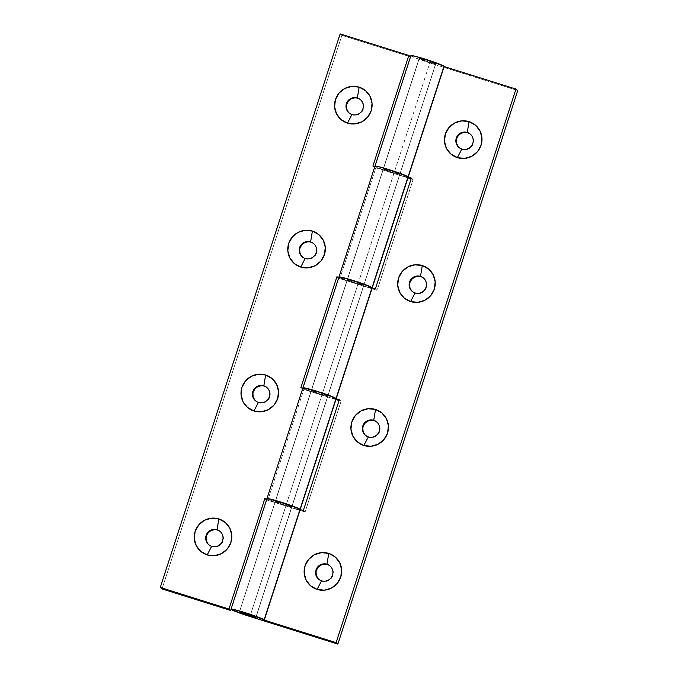 <?xml version="1.0" encoding="UTF-8"?>
<svg xmlns="http://www.w3.org/2000/svg" width="678" height="678" viewBox="0 0 678 678"><rect width="100%" height="100%" fill="white"/><g stroke="black" fill="none" stroke-linecap="round" stroke-linejoin="round"><path stroke-width="0.51" stroke-dasharray="3.39 2.54" d="M349.323 113.167A8.746 8.619 -50.6 0 0 352.382 114.887L348.255 112.056M302.558 257.098A8.746 8.619 -50.6 0 0 305.617 258.818L301.49 255.979M255.792 401.029A8.746 8.619 -50.6 0 0 258.852 402.749L254.725 399.91M209.027 544.951A8.746 8.619 -50.6 0 0 212.087 546.671L207.96 543.841M363.832 285.014A8.746 0.551 18 0 1 363.908 285.124A8.746 0.551 18 0 1 356.077 283.158A8.746 0.551 18 0 1 347.348 279.836L383.358 169.008A8.746 0.551 -162 0 0 392.087 172.331A8.746 0.551 -162 0 0 399.918 174.305A8.746 0.551 -162 0 0 399.842 174.187L363.832 285.014L399.842 174.187A8.746 0.551 -162 0 0 391.104 170.864A8.746 0.551 -162 0 0 383.273 168.898A8.746 0.551 -162 0 0 383.358 169.008L347.348 279.836A8.746 0.551 18 0 1 347.272 279.717A8.746 0.551 18 0 1 355.094 281.692A8.746 0.551 18 0 1 363.832 285.014L354.441 281.48L347.28 279.7L355.103 282.845L363.9 285.141L291.811 506.661A8.746 0.551 18 0 1 291.887 506.78A8.746 0.551 18 0 1 284.065 504.805A8.746 0.551 18 0 1 275.327 501.491L311.338 390.664A8.746 0.551 -162 0 0 320.067 393.986A8.746 0.551 -162 0 0 327.898 395.952A8.746 0.551 -162 0 0 327.821 395.833A8.746 0.551 -162 0 0 319.092 392.511A8.746 0.551 -162 0 0 311.261 390.545A8.746 0.551 -162 0 0 311.338 390.664L275.327 501.491A8.746 0.551 18 0 1 275.251 501.373A8.746 0.551 18 0 1 283.082 503.339A8.746 0.551 18 0 1 291.811 506.661L327.889 395.969L319.101 393.672L311.27 390.528L320.058 392.825L327.821 395.833A8.746 0.551 18 0 1 327.898 395.952A8.746 0.551 18 0 1 320.067 393.986A8.746 0.551 18 0 1 311.338 390.664L347.348 279.836A8.746 0.551 -162 0 0 356.077 283.158A8.746 0.551 -162 0 0 363.908 285.124A8.746 0.551 -162 0 0 363.832 285.014A8.746 0.551 -162 0 0 355.094 281.692A8.746 0.551 -162 0 0 347.272 279.717A8.746 0.551 -162 0 0 347.348 279.836L311.338 390.664A8.746 0.551 18 0 1 311.261 390.545A8.746 0.551 18 0 1 319.092 392.511A8.746 0.551 18 0 1 327.821 395.833L363.9 285.141L355.103 282.845L347.28 279.7L354.441 281.48L363.832 285.014M374.959 166.186L374.959 166.195A17.492 1.102 -162 0 0 375.112 166.424L339.102 277.251L375.112 166.424A17.492 1.102 -162 0 0 376.104 167.008L340.093 277.836A17.492 1.102 18 0 1 339.102 277.251L303.091 388.079A17.492 1.102 -162 0 0 304.083 388.655L268.073 499.483A17.492 1.102 18 0 1 267.09 498.898L231.164 609.446L267.09 498.898A17.492 1.102 -162 0 0 285.87 505.958L321.872 395.138A17.492 1.102 -162 0 0 336.22 398.656L336.22 398.656M302.939 387.841L302.939 387.841A17.492 1.102 -162 0 0 303.091 388.079A17.492 1.102 -162 0 0 304.083 388.655L268.073 499.483L266.793 499.084L268.073 499.483A17.492 1.102 18 0 1 267.09 498.898L285.87 505.958L321.872 395.138L302.642 389.104L338.653 278.277L357.882 284.311L393.893 173.483A17.492 1.102 -162 0 0 408.241 177.009L408.241 177.009M300.134 509.542L264.217 620.09L300.134 509.542A17.492 1.102 -162 0 0 300.21 509.483A17.492 1.102 18 0 1 285.87 505.958L266.632 499.923L285.87 505.958L249.945 616.505L285.87 505.958L305.1 512L285.87 505.958L296.854 509.068L300.057 509.246M340.136 33.9L341.898 35.349L410.58 56.901L341.898 35.349L340.136 33.9M372.154 287.896L336.144 398.723L372.154 287.896A17.492 1.102 -162 0 0 372.23 287.828A17.492 1.102 18 0 1 357.882 284.311L393.893 173.483L374.663 167.449L410.58 56.901L374.663 167.449L372.9 166L374.663 167.449L397.062 174.458L404.876 176.594L408.08 176.772M410.876 55.647A17.492 1.102 -162 0 0 411.029 55.876L375.112 166.424A17.492 1.102 -162 0 0 376.104 167.008L374.824 166.61L376.104 167.008L340.093 277.836L338.814 277.429L340.093 277.836A17.492 1.102 18 0 1 339.102 277.251A17.492 1.102 -162 0 0 357.882 284.311L338.653 278.277L302.642 389.104L300.879 387.655L302.642 389.104L321.872 395.138L332.856 398.24L336.068 398.418M302.803 388.257L304.083 388.655L302.803 388.257M162.034 588.919L341.898 35.349L162.034 588.919M231.079 609.361L266.632 499.923L231.079 609.361M346.466 105.666L346.839 103.997M359.332 98.946L361.899 101.115L363.433 104.124L363.323 109.175L361.662 112.15L359.001 114.285L355.738 115.252L352.382 114.887A8.746 8.619 -50.6 0 0 360.425 99.658M299.701 249.597L300.074 247.928M312.566 242.877L315.134 245.046L316.668 248.055L316.923 251.428L315.872 254.674L312.236 258.216L308.973 259.174L305.617 258.818A8.746 8.619 -50.6 0 0 313.66 243.588M252.936 393.528L253.309 391.859M265.801 386.807L268.369 388.977L269.903 391.977L269.793 397.028L268.132 400.012L265.471 402.147L262.208 403.105L258.852 402.749A8.746 8.619 -50.6 0 0 266.886 387.511M206.171 537.451L206.544 535.781M219.036 530.73L221.604 532.908L223.138 535.908L223.028 540.959L221.367 543.942L218.706 546.07L215.443 547.036L212.087 546.671A8.746 8.619 -50.6 0 0 220.121 531.442M383.358 169.008L390.452 170.653L399.901 174.322L392.748 172.543L383.358 169.008L419.275 58.461A8.746 0.551 -162 0 0 428.004 61.783A8.746 0.551 -162 0 0 435.835 63.757A8.746 0.551 -162 0 0 435.759 63.639L399.842 174.187A8.746 0.551 18 0 1 399.918 174.305A8.746 0.551 18 0 1 392.087 172.331A8.746 0.551 18 0 1 383.358 169.008A8.746 0.551 18 0 1 383.273 168.898A8.746 0.551 18 0 1 391.104 170.864A8.746 0.551 18 0 1 399.842 174.187L435.759 63.639A8.746 0.551 -162 0 0 427.03 60.317A8.746 0.551 -162 0 0 419.199 58.35A8.746 0.551 -162 0 0 419.275 58.461L383.358 169.008L392.748 172.543L399.901 174.322L390.452 170.653L383.358 169.008M302.964 387.808L339.102 277.251L357.882 284.311L321.872 395.138A17.492 1.102 18 0 1 303.091 388.079L302.964 387.808M372.069 287.599L368.866 287.413L357.882 284.311L321.872 395.138L335.932 399.545L312.329 391.943L303.091 388.079M275.327 501.491L284.718 505.017L291.879 506.797L282.421 503.127L275.327 501.491A8.746 0.551 -162 0 0 284.065 504.805A8.746 0.551 -162 0 0 291.887 506.78A8.746 0.551 -162 0 0 291.811 506.661L255.894 617.209L291.811 506.661A8.746 0.551 -162 0 0 283.082 503.339A8.746 0.551 -162 0 0 275.251 501.373A8.746 0.551 -162 0 0 275.327 501.491L239.41 612.039L275.26 501.356L284.048 503.652L291.879 506.797L284.718 505.017L275.327 501.491M459.218 147.66A8.746 8.619 -50.6 0 0 462.277 149.38L458.15 146.541M412.453 291.591A8.746 8.619 -50.6 0 0 415.512 293.311L411.385 290.472M365.688 435.513A8.746 8.619 -50.6 0 0 368.747 437.234L364.62 434.403M318.923 579.444A8.746 8.619 -50.6 0 0 321.982 581.165L317.855 578.326M410.902 55.613L415.089 57.8L429.81 62.935L393.893 173.483A17.492 1.102 18 0 1 375.112 166.424L411.029 55.876A17.492 1.102 -162 0 0 429.81 62.935L517.729 90.53L429.81 62.935L393.893 173.483L407.944 177.899L384.35 170.297L375.112 166.424M444.082 66.52L408.215 177.085L444.082 66.52A17.492 1.102 -162 0 0 444.158 66.461M419.275 58.461L426.369 60.105L435.827 63.774L428.666 61.995L419.275 58.461L239.41 612.039L419.275 58.461A8.746 0.551 -162 0 0 428.004 61.783A8.746 0.551 -162 0 0 435.835 63.757A8.746 0.551 -162 0 0 435.759 63.639A8.746 0.551 -162 0 0 427.03 60.317A8.746 0.551 -162 0 0 419.199 58.35A8.746 0.551 -162 0 0 419.275 58.461L428.666 61.995L435.827 63.774L255.894 617.209L435.759 63.639L426.369 60.105L419.275 58.461M411.105 178.89L413.122 179.517L377.121 290.345L357.882 284.311L377.121 290.345L413.122 179.517L411.368 178.077L413.122 179.517L411.105 178.89M339.085 400.537L341.11 401.173L305.1 512L341.11 401.173L339.347 399.723L341.11 401.173L339.085 400.537M456.362 140.16L456.735 138.49M469.227 133.439L471.795 135.608L473.329 138.609L473.583 141.99L472.532 145.236L468.896 148.779L465.633 149.736L462.277 149.38A8.746 8.619 -50.6 0 0 470.312 134.142M409.597 284.09L409.97 282.421M422.462 277.361L425.03 279.539L426.564 282.54L426.454 287.591L424.792 290.574L422.131 292.701L418.868 293.667L415.512 293.311A8.746 8.619 -50.6 0 0 423.547 278.073M362.832 428.013L363.205 426.343M375.697 421.292L378.265 423.462L379.799 426.47L379.688 431.522L378.027 434.496L375.366 436.632L372.103 437.59L368.747 437.234A8.746 8.619 -50.6 0 0 376.782 422.004M316.067 571.944L316.44 570.274M328.932 565.223L331.5 567.393L333.034 570.401L333.288 573.774L332.237 577.02L328.601 580.563L325.338 581.521L321.982 581.165A8.746 8.619 -50.6 0 0 330.017 565.935M375.358 288.896L377.121 290.345L375.358 288.896M303.337 510.551L305.1 512L303.337 510.551M311.338 390.664L319.101 393.672L327.889 395.969L320.058 392.825L311.338 390.664M349.526 113.345L349.102 112.997M302.761 257.276L302.337 256.928M255.996 401.207L255.572 400.859M209.231 545.129L208.807 544.781M363.908 285.124L255.97 617.327L363.908 285.124M275.251 501.373L419.199 58.35L275.251 501.373M220.342 531.611L219.918 531.264M267.107 387.68L266.683 387.341M313.872 243.758L313.448 243.41M360.637 99.827L360.213 99.48M459.421 147.838L458.998 147.49M412.656 291.76L412.232 291.413M365.891 435.691L365.467 435.344M319.126 579.622L318.702 579.275M330.237 566.105L329.813 565.757M377.002 422.174L376.578 421.826M423.767 278.243L423.343 277.895M470.532 134.312L470.108 133.973"/><path stroke-width="1.02" d="M346.839 103.997L348.5 101.022L351.162 98.886L354.416 97.929L357.357 97.937A8.746 8.619 129.4 0 1 362.247 110.344A8.746 8.619 129.4 0 1 349.102 112.997A8.746 8.619 129.4 0 1 357.357 97.937A8.746 8.619 -50.6 0 0 346.416 103.649A8.746 8.619 -50.6 0 0 351.958 114.54L347.475 123.133A18.95 18.679 129.4 0 1 335.466 99.539A18.95 18.679 129.4 0 1 359.162 87.148L357.357 97.937L357.781 98.285A8.746 8.619 -50.6 0 0 349.323 113.167M300.074 247.928L301.735 244.944L304.397 242.817L307.651 241.851L310.592 241.868A8.746 8.619 129.4 0 1 315.482 254.275A8.746 8.619 129.4 0 1 302.337 256.928A8.746 8.619 129.4 0 1 310.592 241.868A8.746 8.619 -50.6 0 0 299.651 247.58A8.746 8.619 -50.6 0 0 305.193 258.471L300.71 267.056A18.95 18.679 129.4 0 1 288.701 243.461A18.95 18.679 129.4 0 1 312.397 231.079L310.592 241.868L311.016 242.207A8.746 8.619 -50.6 0 0 302.558 257.098M253.309 391.859L254.97 388.875L257.632 386.74L260.886 385.782L263.827 385.79A8.746 8.619 129.4 0 1 268.717 398.198A8.746 8.619 129.4 0 1 255.572 400.859A8.746 8.619 129.4 0 1 263.827 385.79A8.746 8.619 -50.6 0 0 252.886 391.511A8.746 8.619 -50.6 0 0 258.428 402.401L253.945 410.987A18.95 18.679 129.4 0 1 241.936 387.392A18.95 18.679 129.4 0 1 265.632 375.002L263.827 385.79L264.251 386.138A8.746 8.619 -50.6 0 0 255.792 401.029M206.544 535.781L208.205 532.806L210.866 530.671L214.121 529.713L217.062 529.721A8.746 8.619 129.4 0 1 221.952 542.129A8.746 8.619 129.4 0 1 208.807 544.781A8.746 8.619 129.4 0 1 217.062 529.721A8.746 8.619 -50.6 0 0 206.12 535.442A8.746 8.619 -50.6 0 0 211.663 546.332L207.18 554.918A18.95 18.679 129.4 0 1 195.171 531.323A18.95 18.679 129.4 0 1 218.867 518.933L217.062 529.721L217.485 530.069A8.746 8.619 -50.6 0 0 209.027 544.951M408.215 177.043L408.08 176.772A17.492 1.102 18 0 1 408.241 177.009A17.492 1.102 -162 0 0 408.08 176.772A17.492 1.102 -162 0 0 390.613 170.127A17.492 1.102 -162 0 0 374.959 166.195A17.492 1.102 18 0 1 390.613 170.127A17.492 1.102 18 0 1 408.08 176.772L372.069 287.599L408.08 176.772L389.299 169.712L378.316 166.61L375.112 166.424A17.492 1.102 18 0 1 374.959 166.195L338.949 277.014A17.492 1.102 18 0 1 354.611 280.955A17.492 1.102 18 0 1 372.069 287.599A17.492 1.102 18 0 1 372.23 287.828A17.492 1.102 -162 0 0 372.069 287.599L372.205 287.862M338.975 276.98L339.483 276.921L339.102 277.251A17.492 1.102 18 0 1 338.949 277.014L302.939 387.841A17.492 1.102 18 0 1 318.601 391.782A17.492 1.102 18 0 1 336.068 398.418A17.492 1.102 -162 0 0 318.601 391.782A17.492 1.102 -162 0 0 302.939 387.841L266.929 498.669A17.492 1.102 18 0 1 282.59 502.601A17.492 1.102 18 0 1 300.057 509.246L336.068 398.418L300.057 509.246A17.492 1.102 18 0 1 300.21 509.483A17.492 1.102 -162 0 0 300.057 509.246L300.185 509.517M266.954 498.635L267.463 498.576L267.09 498.898A17.492 1.102 18 0 1 266.929 498.669L231.012 609.217A17.492 1.102 18 0 1 246.673 613.149A17.492 1.102 18 0 1 264.132 619.794L300.057 509.246A17.492 1.102 -162 0 0 282.59 502.601A17.492 1.102 -162 0 0 266.929 498.669M336.195 398.689L336.068 398.418A17.492 1.102 18 0 1 336.22 398.656A17.492 1.102 -162 0 0 336.068 398.418L317.279 391.359L306.295 388.257L303.091 388.079A17.492 1.102 18 0 1 302.939 387.841M230.715 610.471L228.952 609.03L160.271 587.47L162.034 588.919L230.715 610.471L231.079 609.361L230.715 610.471L228.952 609.03L160.271 587.47L340.136 33.9L408.817 55.452L340.136 33.9L160.271 587.47L162.034 588.919L230.715 610.471M410.495 56.825L408.817 55.452L372.9 166L374.824 166.61L372.9 166L408.817 55.452L410.495 56.825M338.814 277.429L336.89 276.827L300.879 387.655L302.803 388.257L300.879 387.655L336.89 276.827L338.568 278.2L336.89 276.827L338.814 277.429M266.793 499.084L264.878 498.483L228.952 609.03L264.878 498.483L266.547 499.856L264.878 498.483L266.793 499.084M359.162 87.148L351.89 86.377L344.822 88.454L339.059 93.081L335.466 99.539L334.585 106.844L336.559 113.896L341.085 119.616L347.475 123.133L354.755 123.904L361.815 121.828L367.578 117.201L371.18 110.743L372.053 103.429L370.078 96.378L365.552 90.666L359.162 87.148A18.95 18.679 129.4 0 1 371.18 110.743A18.95 18.679 129.4 0 1 347.475 123.133L351.958 114.54A8.746 8.619 -50.6 0 0 362.899 108.827A8.746 8.619 -50.6 0 0 357.357 97.937L359.162 87.148M312.397 231.079L305.125 230.3L298.057 232.385L292.294 237.003L288.701 243.461L287.819 250.775L289.794 257.826L294.32 263.547L300.71 267.056L307.99 267.835L315.05 265.751L320.813 261.132L324.415 254.674L325.287 247.36L323.313 240.309L318.787 234.588L312.397 231.079A18.95 18.679 129.4 0 1 324.415 254.674A18.95 18.679 129.4 0 1 300.71 267.056L305.193 258.471A8.746 8.619 -50.6 0 0 316.134 252.758A8.746 8.619 -50.6 0 0 310.592 241.868L312.397 231.079M265.632 375.002L258.36 374.231L251.292 376.315L245.529 380.934L241.936 387.392L241.054 394.706L243.029 401.757L247.555 407.47L253.945 410.987L261.225 411.766L268.285 409.681L274.048 405.063L277.649 398.605L278.522 391.291L276.548 384.24L272.022 378.519L265.632 375.002A18.95 18.679 129.4 0 1 277.649 398.605A18.95 18.679 129.4 0 1 253.945 410.987L258.428 402.401A8.746 8.619 -50.6 0 0 269.369 396.681A8.746 8.619 -50.6 0 0 263.827 385.79L265.632 375.002M218.867 518.933L211.595 518.162L204.527 520.238L198.764 524.865L195.171 531.323L194.289 538.629L196.264 545.68L200.79 551.4L207.18 554.918L214.46 555.689L221.52 553.612L227.283 548.985L230.884 542.527L231.757 535.222L229.783 528.17L225.257 522.45L218.867 518.933A18.95 18.679 129.4 0 1 230.884 542.527A18.95 18.679 129.4 0 1 207.18 554.918L211.663 546.332A8.746 8.619 -50.6 0 0 222.604 540.612A8.746 8.619 -50.6 0 0 217.062 529.721L218.867 518.933M348.255 112.056L346.729 109.048L346.466 105.666M360.425 99.658A8.746 8.619 -50.6 0 0 357.781 98.285L359.332 98.946M301.49 255.979L299.964 252.979L299.701 249.597M313.66 243.588A8.746 8.619 -50.6 0 0 311.016 242.207L312.566 242.877M254.725 399.91L253.199 396.91L252.936 393.528M266.886 387.511A8.746 8.619 -50.6 0 0 264.251 386.138L265.801 386.807M207.96 543.841L206.434 540.832L206.171 537.451M220.121 531.442A8.746 8.619 -50.6 0 0 217.485 530.069L219.036 530.73M372.154 287.896A17.492 1.102 -162 0 0 372.069 287.599L336.068 398.418L372.069 287.599L356.552 281.582L339.483 276.921L356.552 281.582L372.069 287.599A17.492 1.102 -162 0 0 354.611 280.955A17.492 1.102 -162 0 0 338.949 277.014M300.134 509.542A17.492 1.102 -162 0 0 300.057 509.246L284.531 503.229L267.463 498.576L284.531 503.229L300.057 509.246L264.132 619.794L245.351 612.734L234.368 609.632L231.164 609.446A17.492 1.102 18 0 1 231.012 609.217M456.735 138.49L458.396 135.507L461.057 133.371L464.311 132.413L467.252 132.422A8.746 8.619 129.4 0 1 472.142 144.829A8.746 8.619 129.4 0 1 458.998 147.49A8.746 8.619 129.4 0 1 467.252 132.422A8.746 8.619 -50.6 0 0 456.311 138.143A8.746 8.619 -50.6 0 0 461.854 149.033L457.37 157.618A18.95 18.679 129.4 0 1 445.353 134.024A18.95 18.679 129.4 0 1 469.057 121.642L467.252 132.422L467.676 132.769A8.746 8.619 -50.6 0 0 459.218 147.66M409.97 282.421L411.631 279.438L414.292 277.302L417.546 276.344L420.487 276.353A8.746 8.619 129.4 0 1 425.377 288.76A8.746 8.619 129.4 0 1 412.232 291.413A8.746 8.619 129.4 0 1 420.487 276.353A8.746 8.619 -50.6 0 0 409.546 282.073A8.746 8.619 -50.6 0 0 415.089 292.964L410.605 301.549A18.95 18.679 129.4 0 1 398.588 277.955A18.95 18.679 129.4 0 1 422.292 265.564L420.487 276.353L420.911 276.7A8.746 8.619 -50.6 0 0 412.453 291.591M363.205 426.343L364.866 423.369L367.527 421.233L370.781 420.267L373.722 420.284A8.746 8.619 129.4 0 1 378.612 432.691A8.746 8.619 129.4 0 1 365.467 435.344A8.746 8.619 129.4 0 1 373.722 420.284A8.746 8.619 -50.6 0 0 362.781 425.996A8.746 8.619 -50.6 0 0 368.324 436.886L363.84 445.48A18.95 18.679 129.4 0 1 351.823 421.877A18.95 18.679 129.4 0 1 375.527 409.495L373.722 420.284L374.146 420.631A8.746 8.619 -50.6 0 0 365.688 435.513M316.44 570.274L318.101 567.291L320.762 565.164L324.016 564.198L326.957 564.215A8.746 8.619 129.4 0 1 331.847 576.614A8.746 8.619 129.4 0 1 318.702 579.275A8.746 8.619 129.4 0 1 326.957 564.215A8.746 8.619 -50.6 0 0 316.016 569.927A8.746 8.619 -50.6 0 0 321.558 580.817L317.075 589.402A18.95 18.679 129.4 0 1 305.058 565.808A18.95 18.679 129.4 0 1 328.762 553.426L326.957 564.215L327.381 564.554A8.746 8.619 -50.6 0 0 318.923 579.444M255.894 617.209A8.746 0.551 18 0 1 255.97 617.327A8.746 0.551 18 0 1 248.14 615.361A8.746 0.551 18 0 1 239.41 612.039L246.504 613.675L255.962 617.344L248.801 615.565L239.41 612.039A8.746 0.551 18 0 1 239.334 611.92A8.746 0.551 18 0 1 247.156 613.887A8.746 0.551 18 0 1 255.894 617.209A8.746 0.551 18 0 1 255.97 617.327A8.746 0.551 18 0 1 248.14 615.361A8.746 0.551 18 0 1 239.41 612.039A8.746 0.551 18 0 1 239.334 611.92A8.746 0.551 18 0 1 247.156 613.887A8.746 0.551 18 0 1 255.894 617.209L246.504 613.675L239.342 611.903L248.801 615.565L255.894 617.209M249.945 616.505A17.492 1.102 18 0 1 231.164 609.446L246.69 615.463L337.864 644.1L336.102 642.651L264.217 620.09A17.492 1.102 -162 0 0 264.132 619.794A17.492 1.102 18 0 1 264.293 620.031A17.492 1.102 18 0 1 264.217 620.09L336.102 642.651L515.966 89.081L444.132 66.537L515.966 89.081L517.729 90.53L515.966 89.081L336.102 642.651L337.864 644.1L517.729 90.53L337.864 644.1L249.945 616.505M374.985 166.161L380.528 167.152L392.562 170.754L408.08 176.772A17.492 1.102 18 0 1 408.164 177.068A17.492 1.102 18 0 0 408.241 177.009L444.158 66.461A17.492 1.102 -162 0 0 444.005 66.224L408.08 176.772L444.005 66.224A17.492 1.102 -162 0 0 426.538 59.579A17.492 1.102 -162 0 0 410.876 55.647L374.959 166.195M408.241 177.009L336.22 398.656A17.492 1.102 18 0 1 336.144 398.723A17.492 1.102 18 0 0 336.068 398.418L317.279 391.359L302.964 387.808M444.082 66.52A17.492 1.102 -162 0 0 444.005 66.224L425.216 59.164L414.241 56.062L411.029 55.876M407.944 177.899L411.105 178.89L407.944 177.899M335.932 399.545L339.085 400.537L335.932 399.545M458.15 146.541L456.625 143.541L456.362 140.16M470.312 134.142A8.746 8.619 -50.6 0 0 467.676 132.769L469.227 133.439M411.385 290.472L409.859 287.464L409.597 284.09M423.547 278.073A8.746 8.619 -50.6 0 0 420.911 276.7L422.462 277.361M364.62 434.403L363.094 431.394L362.832 428.013M376.782 422.004A8.746 8.619 -50.6 0 0 374.146 420.631L375.697 421.292M317.855 578.326L316.329 575.325L316.067 571.944M330.017 565.935A8.746 8.619 -50.6 0 0 327.381 564.554L328.932 565.223M372.205 287.913L375.358 288.896L411.368 178.077L408.215 177.085L411.368 178.077L375.358 288.896L372.205 287.913M300.185 509.559L303.337 510.551L339.347 399.723L336.195 398.732L339.347 399.723L303.337 510.551L300.185 509.559M469.057 121.642L461.786 120.862L454.718 122.947L448.955 127.566L445.353 134.024L444.48 141.338L446.455 148.389L450.98 154.109L457.37 157.618L464.65 158.398L471.71 156.313L477.473 151.694L481.075 145.236L481.948 137.922L479.973 130.871L475.447 125.15L469.057 121.642A18.95 18.679 129.4 0 1 481.075 145.236A18.95 18.679 129.4 0 1 457.37 157.618L461.854 149.033A8.746 8.619 -50.6 0 0 472.795 143.312A8.746 8.619 -50.6 0 0 467.252 132.422L469.057 121.642M422.292 265.564L415.012 264.793L407.953 266.869L402.19 271.497L398.588 277.955L397.715 285.26L399.689 292.32L404.215 298.032L410.605 301.549L417.885 302.32L424.945 300.244L430.708 295.616L434.31 289.159L435.183 281.853L433.208 274.802L428.682 269.081L422.292 265.564A18.95 18.679 129.4 0 1 434.31 289.159A18.95 18.679 129.4 0 1 410.605 301.549L415.089 292.964A8.746 8.619 -50.6 0 0 426.03 287.243A8.746 8.619 -50.6 0 0 420.487 276.353L422.292 265.564M375.527 409.495L368.247 408.715L361.188 410.8L355.425 415.419L351.823 421.877L350.95 429.191L352.924 436.242L357.45 441.963L363.84 445.48L371.12 446.251L378.18 444.166L383.943 439.547L387.545 433.089L388.418 425.776L386.443 418.724L381.917 413.012L375.527 409.495A18.95 18.679 129.4 0 1 387.545 433.089A18.95 18.679 129.4 0 1 363.84 445.48L368.324 436.886A8.746 8.619 -50.6 0 0 379.265 431.174A8.746 8.619 -50.6 0 0 373.722 420.284L375.527 409.495M328.762 553.426L321.482 552.646L314.423 554.731L308.659 559.35L305.058 565.808L304.185 573.122L306.159 580.173L310.685 585.894L317.075 589.402L324.355 590.182L331.415 588.097L337.178 583.478L340.78 577.02L341.653 569.706L339.678 562.655L335.152 556.935L328.762 553.426A18.95 18.679 129.4 0 1 340.78 577.02A18.95 18.679 129.4 0 1 317.075 589.402L321.558 580.817A8.746 8.619 -50.6 0 0 332.5 575.105A8.746 8.619 -50.6 0 0 326.957 564.215L328.762 553.426M336.22 398.656L264.293 620.031"/></g></svg>
